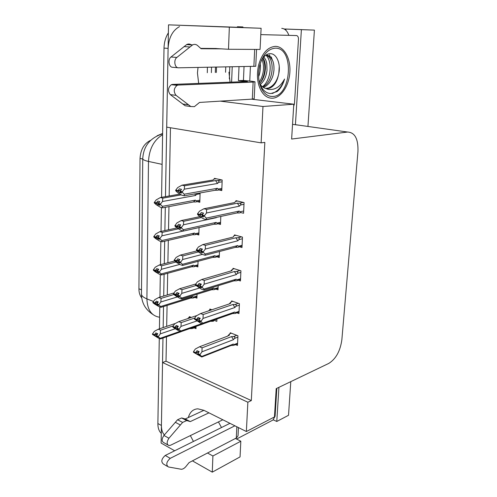 <?xml version="1.0" encoding="UTF-8"?>
<svg xmlns="http://www.w3.org/2000/svg" width="497" height="497" viewBox="0 0 497 497"><rect width="100%" height="100%" fill="white"/><g stroke="black" fill="none" stroke-linecap="round" stroke-linejoin="round"><path stroke-width="0.75" d="M228.496 49.265L260.068 49.445L261.111 28.273L229.341 27.155L228.496 49.265L214.803 48.476M198.03 67.462L197.446 72.978L198.663 83.409M174.671 450.779L161.109 443.069L162.538 362.518L247.86 402.228L246.363 431.533L203.919 410.323L197.806 408.826C193.041 409.149 189.879 412.056 188.326 417.542M207.305 72.73L207.411 67.294M211.38 72.63L211.536 67.219M216.506 67.126L216.344 72.506M207.498 453.016L212.902 455.979L212.281 472.15L192.42 460.862M190.351 435.602L193.457 441.448M166.476 336.829L166.017 361.195L162.538 362.518M170.459 127.754L169.16 195.992M168.961 206.628L168.52 229.776M168.315 240.362L167.893 262.745M167.688 273.294L167.278 294.938M167.079 305.438L166.681 326.374M220.221 101.127L262.981 106.495L261.118 142.863L166.706 127.126L168.52 24.85L237.386 27.285M225.557 72.276L225.762 66.965M284.185 29.012L285.918 29.074L285.85 30.236M261.111 28.273L227.266 26.993L237.38 27.354L237.386 26.732L242.927 26.937L242.927 27.59M307.941 126.449L314.415 30.112L301.393 29.652L295.417 124.747L292.54 124.343M301.393 29.652L285.918 29.074M278.929 387.325L276.779 421.481L273.282 419.828M299.324 125.238L295.417 124.747M276.779 421.481L288.521 415.293L290.782 381.64M314.415 30.112L302.275 29.658M212.281 472.15L240.051 456.905L240.821 441.23L235.441 438.466M229.341 27.155L168.52 24.85M246.363 431.533L274.462 416.952L276.208 388.629L328.79 363.406C335.916 358.94 340.271 351.05 341.861 339.731L357.946 151.641C358.374 138.998 354.926 132.463 347.602 132.034L291.633 139.042L293.783 104.202L251.376 99.164M230.068 82.198L228.949 72.189M221.494 427.532L218.431 421.928M262.981 106.495L293.783 104.202M166.017 361.195L251.308 400.57L264.845 142.397L261.118 142.863M251.308 400.57L247.86 402.228M141.757 297.983C139.881 295.64 138.936 292.584 138.924 288.819L140.03 158.425C140.601 149.504 144.118 143.478 150.591 140.347M239.535 246.816L241.996 247.531L242.474 237.125L234.485 234.901L234.454 235.64M238.206 280.227L240.455 280.967L240.927 270.815L233.043 268.312L233.012 269.088M236.876 312.837L238.951 313.601L239.411 303.692L231.639 300.921L231.602 301.729M235.553 344.663L237.485 345.446L237.933 335.779L230.266 332.76L230.229 333.593M240.492 212.48L243.573 213.25L244.07 202.583L235.963 200.651L235.932 201.36M217.978 223.78L220.494 224.464L220.798 216.45M216.959 256.825L219.239 257.533L219.469 251.513M215.922 289.086L218.021 289.819L218.177 285.694M211.871 309.774L209.846 309.016L209.821 309.799M214.878 320.596L216.822 321.348L216.909 319.024M219.028 189.941L221.78 190.575L222.178 180.032L214.431 178.348L214.406 179.007M196.508 234.311L198.831 234.982L199.055 227.564M195.743 266.23L197.868 266.926L198.036 261.316M194.967 297.417L196.924 298.138L197.042 294.249M191.308 317.409L189.338 316.632L189.32 317.39M194.178 327.896L196.004 328.635L196.073 326.392M197.266 201.639L199.813 202.279L200.092 192.966M212.902 455.979L240.821 441.23M215.468 67.145L215.325 72.531M165.476 196.644L168.104 48.383C168.725 37.735 172.521 30.472 179.51 26.589M164.358 434.943C162.37 432.701 161.388 429.545 161.419 425.469L162.973 338.059M163.159 327.566L163.525 306.543M163.718 296.001L164.103 274.269M164.29 263.683L164.687 241.207M164.874 230.571L165.29 207.324M161.276 433.434C158.997 431.216 157.866 427.917 157.884 423.543L159.276 338.438M159.431 328.821L159.785 306.879M159.947 297.131L160.314 274.555M160.475 264.671L160.854 241.436M161.022 231.416L161.413 207.498M161.575 197.334L164.01 48.103C164.165 42.301 165.619 37.219 168.377 32.845M180.368 25.272L180.833 25.279M162.426 206.348L162.631 207.827L193.42 201.975L195.42 200.136L162.426 206.348L160.543 204.584L160.55 203.963L158.456 203.403L159.848 201.645L157.76 201.099L156.369 203.012L154.294 202.459L156.244 199.85L160.394 197.545L162.799 198.16L181.175 194.886M156.369 202.851L154.294 202.304M159.17 202.496L156.369 203.012M162.631 207.827L160.239 207.181L156.176 204.671L154.287 202.919L154.965 202.639M154.287 202.764L156.362 203.316L157.704 204.727L159.792 205.28L158.444 204.031L158.456 203.403M158.891 202.851L156.362 203.316M154.287 202.919L156.356 203.472M160.543 204.584L158.444 204.031M193.42 201.975L195.389 201.993C196.837 201.9 197.147 201.515 196.327 200.838L195.42 200.136M197.023 193.519L196.514 194.42L200.067 193.774M194.824 193.917L195.551 195.47L196.514 194.42M162.799 198.16L162.507 201.49L195.551 195.47M179.827 194.103L160.394 197.545M160.55 203.963L162.507 201.49M158.947 204.497L157.704 204.727M184.219 194.203L184.3 195.806L215.226 190.239L217.363 188.301L184.219 194.203L182.343 192.345L182.356 191.699L180.131 191.152L181.548 189.351L179.33 188.817L177.914 190.78L175.708 190.245L177.69 187.568L181.995 185.176L184.549 185.772L215.568 180.579L217.543 183.461L218.512 182.393L222.109 181.778M177.914 190.618L175.714 190.084M180.815 190.283L177.914 190.78M184.3 195.806L181.759 195.178L177.578 192.569L175.696 190.724L176.46 190.432M175.702 190.562L177.907 191.096L179.243 192.581L181.455 193.128L180.113 191.799L180.131 191.152M180.535 190.643L177.907 191.096M175.696 190.724L177.901 191.258M182.343 192.345L180.113 191.799M215.226 190.239L217.257 190.264C218.692 190.127 219.028 189.717 218.264 189.04L217.363 188.301M216.145 178.721L213.865 179.094L213.027 180.02L181.995 185.176M215.568 180.579L217.829 180.61C219.096 180.896 219.32 181.492 218.512 182.393M184.549 185.772L184.344 189.158L217.543 183.461M182.356 191.699L184.344 189.158M180.66 192.333L179.243 192.581M243.679 211.001L240.082 211.778L239.2 211.063L206.33 218.102L206.267 219.593L203.608 218.873L199.365 216.238L197.514 214.431L199.825 215.046L201.142 216.338L203.466 216.959L202.149 215.661L204.484 216.282L204.503 215.63L202.167 215.008L203.59 213.138L201.26 212.523L199.837 214.561L197.533 213.778L199.521 211.175L203.925 208.746L206.603 209.436L237.373 203.186L239.417 206.162L240.386 205.05L243.99 204.304M199.844 214.393L197.533 213.778M199.837 214.561L203.006 213.903M197.514 214.431L198.197 214.12M197.52 214.263L199.825 215.046M202.726 214.275L199.831 214.878M240.082 211.778C240.877 212.48 240.517 212.878 239.007 212.977L236.945 212.964L239.2 211.063M206.267 219.593L236.945 212.964M202.149 215.661L202.167 215.008M237.373 203.186L239.585 203.205C240.995 203.385 241.262 204 240.386 205.05M206.603 209.436L206.497 212.996L239.417 206.162M237.566 201.03L235.429 201.459L234.708 202.546L203.925 208.746M204.503 215.63L206.497 212.996M206.33 218.102L204.484 216.282M202.534 216.046L201.142 216.338M162.134 241.797L192.507 234.758L194.482 233.043L161.854 240.554L159.991 238.92L160.003 238.311L157.934 237.672L159.307 235.895L157.251 235.267L155.872 237.193L153.821 236.56L155.754 233.925L159.854 231.67L162.221 232.385L178.324 228.837M155.872 237.038L153.828 236.404M158.816 236.529L155.872 237.193M161.854 240.554L162.065 241.815L159.705 241.076L155.685 238.635L153.815 237.007L154.374 236.727M153.821 236.852L159.251 239.442L157.922 238.28L157.934 237.672M158.543 236.883L155.865 237.485M153.815 237.007L155.865 237.641M159.991 238.92L157.922 238.28M192.507 234.758L194.551 234.764C195.899 234.652 196.178 234.292 195.377 233.683L194.482 233.043M162.221 232.385L161.935 235.814L183.287 231.024M176.975 227.924L159.854 231.67M160.003 238.311L161.935 235.814M158.251 238.566L157.195 238.802M161.718 274.922L191.612 266.777L193.563 265.181L161.295 273.928L159.456 272.418L159.469 271.822L157.425 271.101L158.785 269.312L156.748 268.604L155.387 270.542L153.368 269.828L155.269 267.181L159.32 264.969L161.662 265.771L175.926 262.049M155.387 270.387L153.368 269.678M158.468 269.722L155.387 270.542M161.295 273.928L161.506 274.978L159.177 274.145L155.207 271.772L153.362 270.269L153.834 269.989M153.362 270.113L158.729 272.772L157.412 271.697L157.425 271.101M158.201 270.082L155.381 270.828M153.362 270.269L155.381 270.977M159.456 272.418L157.412 271.697M191.612 266.777L193.793 266.765C194.998 266.622 195.215 266.293 194.451 265.771L193.563 265.181M161.662 265.771L161.376 269.306L179.746 264.429M174.689 260.987L159.32 264.969M159.469 271.822L161.376 269.306M157.568 271.822L156.698 272.052M161.239 307.258L190.742 298.057L192.668 296.579L160.755 306.494L158.934 305.102L158.941 304.524L156.928 303.729L158.27 301.921L156.263 301.139L154.915 303.083L152.921 302.3L154.803 299.635L158.804 297.473L161.115 298.362L173.882 294.516M154.921 302.94L152.921 302.151M158.133 302.108L154.915 303.083M160.755 306.494L160.966 307.345L158.661 306.432L154.741 304.114L152.914 302.729L153.318 302.456M152.914 302.58L158.22 305.301L156.915 304.307L156.928 303.729M157.866 302.468L154.915 303.369M152.914 302.729L154.909 303.512M158.934 305.102L156.915 304.307M190.742 298.057L193.041 298.014C194.103 297.858 194.277 297.554 193.55 297.107L192.668 296.579M161.115 298.362L160.829 301.983L177.342 296.939M174 292.926L158.804 297.473M158.941 304.524L160.829 301.983M156.915 304.294L156.213 304.506M242.101 245.282L238.541 246.214L237.665 245.561L205.155 254.035L205.106 255.278L202.478 254.458L198.291 251.898L196.458 250.227L202.335 252.836L201.03 251.644L203.329 252.358L203.354 251.718L201.049 251.004L202.447 249.115L200.161 248.413L198.75 250.457L196.477 249.593L198.44 246.959L202.795 244.586L205.429 245.381L235.858 237.79L237.877 240.784L238.833 239.653L242.399 238.753M198.757 250.295L196.477 249.593M198.75 250.457L202.08 249.612M196.458 250.227L197.023 249.923M196.464 250.066L198.738 250.929M201.801 249.991L198.744 250.768M238.541 246.214C239.312 246.829 238.995 247.202 237.591 247.326L235.441 247.326L237.665 245.561M205.336 255.216L235.441 247.326M201.03 251.644L201.049 251.004M235.858 237.79L237.908 237.796C239.424 237.92 239.734 238.541 238.833 239.653M205.429 245.381L205.317 249.059L237.877 240.784M232.919 237.131L202.795 244.586M235.889 235.292L233.957 235.764L233.236 237.05M203.354 251.718L205.317 249.059M205.155 254.035L203.329 252.358M201.223 251.824L200.042 252.128M240.56 278.724L237.038 279.805L236.168 279.215L204.012 289.037L203.969 290.049L201.378 289.136L195.433 285.104L201.229 287.794L199.937 286.694L202.204 287.496L202.229 286.875L199.956 286.073L201.341 284.166L199.08 283.377L197.694 285.44L195.451 284.489L197.39 281.836L201.689 279.513L204.286 280.407L234.385 271.542L236.379 274.549L237.324 273.406L240.852 272.35M197.7 285.278L195.451 284.489M197.694 285.44L201.173 284.402M195.433 285.104L195.905 284.806M195.439 284.949L197.682 285.899M200.894 284.781L197.682 285.738M237.038 279.805C237.771 280.327 237.523 280.668 236.286 280.817L233.981 280.842L236.168 279.215M204.335 289.937L233.981 280.842M198.968 286.999L199.949 286.701L199.956 286.073M234.385 271.542L236.41 271.536C237.908 271.648 238.212 272.269 237.324 273.406M204.286 280.407L204.168 284.191L236.379 274.549M231.074 270.921L201.689 279.513M230.77 271.008L232.515 269.231L231.801 270.71M232.515 269.231L234.304 268.715M202.229 286.875L204.168 284.191M204.012 289.037L202.204 287.496M239.057 311.358L235.572 312.582L234.708 312.041L202.9 323.156L202.863 323.951L200.31 322.938L194.433 319.105L200.148 321.87L198.875 320.857L201.111 321.739L201.13 321.137L198.893 320.254L200.26 318.328L198.036 317.459L196.663 319.534L194.451 318.502L196.365 315.831L200.608 313.557L203.167 314.545L232.95 304.475L234.913 307.494L235.851 306.332L239.343 305.139M196.669 319.378L194.451 318.502M196.663 319.534L200.216 318.316M194.433 319.105L194.843 318.813M194.439 318.95L196.65 319.981M200.018 318.676L196.65 319.826M235.572 312.582C236.268 313.017 236.075 313.327 234.994 313.495L232.553 313.551L234.708 312.041M203.279 323.802L232.553 313.551M198.875 320.857L198.893 320.254M232.95 304.475L234.944 304.456C236.423 304.555 236.727 305.183 235.851 306.332M203.167 314.545L203.049 318.434L234.913 307.494M229.322 303.915L200.608 313.557M229.16 303.971L231.117 301.896L230.397 303.555M231.117 301.896L232.795 301.331M201.13 321.137L203.049 318.434M202.9 323.156L201.111 321.739M198.881 320.658L197.924 320.987M237.591 343.21L234.137 344.57L233.286 344.086L201.813 356.417L201.782 357.001L193.457 352.261L199.098 355.088L197.837 354.168L200.042 355.125L200.061 354.535L197.856 353.578L199.21 351.64L197.011 350.689L195.656 352.771L193.476 351.671L195.371 348.975L199.558 346.757L202.08 347.832L231.546 336.612L233.484 339.65L234.41 338.469L237.87 337.14M195.663 352.621L193.476 351.671M195.656 352.771L198.924 351.516M193.457 352.261L193.818 351.975M193.463 352.106L195.644 353.212M199.16 351.708L195.644 353.056M234.137 344.57L233.72 345.384L231.155 345.471L233.286 344.086M202.167 356.852L231.155 345.471M197.837 354.168L197.856 353.578M231.546 336.612L233.515 336.587C234.982 336.674 235.28 337.301 234.41 338.469M202.08 347.832L201.962 351.814L233.484 339.65M227.657 336.127L199.558 346.757M227.589 336.152L229.744 333.779L229.03 335.612M229.744 333.779L231.335 333.176M200.061 354.535L201.962 351.814M201.813 356.417L200.042 355.125M197.849 353.765L196.905 354.131M234.907 425.805L170.229 458.346L165.246 455.457L229.956 423.332M208.951 412.833L190.27 421.599L185.238 418.971L203.919 410.323M167.713 444.865L163.967 442.746C161.55 441.547 161.537 439.118 163.917 435.447L177.578 419.748L181.622 417.958L185.238 418.971M190.27 421.599L187.288 420.704L182.25 418.07M177.578 419.748L182.616 422.413L168.943 438.242C166.551 441.939 166.563 444.386 168.974 445.579L170.508 445.269L222.842 419.779M182.616 422.413L186.667 420.592L187.288 420.704M175.311 422.295L180.349 424.978M170.229 458.346C166.414 461.812 165.787 464.683 168.346 466.956L181.399 469.28C182.983 469.168 184.524 468.211 186.015 466.41L189.084 462.601L236.299 438.019L238.038 435.844L238.43 427.569M165.246 455.457C161.438 458.886 160.817 461.738 163.383 464.012L167.284 466.323M243.431 80.452L252.408 81.334L255.004 81.819L253.128 82.092L178.23 85.062L172.465 84.415L247.413 81.527L238.423 80.632L243.431 80.452L244.039 66.635M238.423 80.632L239.014 66.722M237.386 26.732L242.927 26.937M281.743 28.348C284.911 28.633 287.26 30.92 288.788 35.212M200.701 48.383L216.282 48.489M222.109 48.861L201.08 48.731L197.713 45.656C196.135 44.283 194.439 44.022 192.625 44.873L176.851 57.447C173.316 59.994 174.727 68.164 178.603 67.809L255.744 66.281L256.558 49.427M191.395 44.91C189.916 43.885 188.375 43.748 186.773 44.513L171.024 56.993C167.495 59.522 168.924 67.635 172.801 67.288L178.001 67.76M186.58 44.612L192.432 44.972M184.002 46.581L189.848 46.96M172.465 84.415L171.335 84.689C167.936 87.652 167.595 90.963 170.316 94.629L176.062 95.349L190.829 106.538L194.389 106.656L199.521 102.438L252.327 99.102L254.191 98.723L255.004 81.819M187.847 106.128L185.114 105.755L170.316 94.629M176.062 95.349C173.347 91.659 173.695 88.323 177.106 85.341L178.23 85.062M190.829 106.538L185.114 105.755M188.394 104.774L182.672 104.003M272.946 420.046L236.566 439.044L272.946 420.046L275.089 416.231L272.946 420.046M276.823 388.337L275.089 416.231L276.823 388.337M272.747 96.461C268.591 96.629 265.094 94.442 262.261 89.92C258.471 83.024 257.632 74.836 259.751 65.349C262.981 54.484 268.187 48.756 275.369 48.172C294.615 47.557 291.553 96.48 272.747 96.461M259.794 84.055C261.95 86.621 263.808 88.031 265.367 88.298L267.628 88.584L269.772 88.131C274.114 86.186 277.003 81.831 278.426 75.059C281.283 64.958 277.04 53.912 270.728 53.688C267.2 53.552 264.124 55.707 261.503 60.156M259.471 82.806L261.36 87.105C263.901 91.274 267.063 93.417 270.853 93.548L277.053 91.578C280.501 88.77 283.004 84.589 284.557 79.029C280.389 86.826 274.916 90.274 268.138 89.373L265.367 88.298M263.367 87.441C265.355 86.789 267.436 85.167 269.604 82.577C272.257 78.128 273.101 76.569 273.965 70.127C274.083 66.2 273.692 63.144 272.791 60.945C270.629 56.857 268.399 54.9 266.088 55.08L265.92 55.086M265.858 88.429L268.479 87.994C273.356 86.006 276.674 81.694 278.426 75.059M262.559 86.913C274.009 82.483 275.288 57.192 265.82 55.155M259.633 83.459C265.777 77.52 267.249 63.877 262.963 57.932M260.229 84.639C264.447 80.663 265.827 77.228 267.007 70.555L266.79 63.591C265.765 59.702 265.839 59.876 263.82 56.919M258.62 76.563C260.124 73.742 260.838 65.784 260.155 63.896M296.504 35.554C297.821 35.815 298.48 37.058 298.467 39.282L294.466 103.817L293.646 106.395L294.466 103.817L298.467 39.282C298.48 37.058 297.821 35.815 296.504 35.554L260.795 34.616L296.504 35.554M249.755 81.073L250.426 66.517L249.755 81.073M272.219 59.646L271.232 56.906M270.492 57.118L269.324 54.819M278.817 73.401L279.264 66.318M272.033 93.486L272.66 93.299C278.158 91.088 282.128 86.335 284.557 79.029M272.648 98.207C268.156 98.394 264.379 96.027 261.329 91.106C257.316 83.763 256.421 75.047 258.639 64.958C262.099 53.185 267.703 46.991 275.468 46.37C284.209 46.414 290.757 58.59 289.875 72.09C289.117 85.59 281.24 97.704 272.648 98.207M262.397 86.789C271.12 80.508 272.791 61.274 265.876 55.117M259.341 82.216C263.752 74.687 264.659 67.027 262.056 59.224M260.85 82.061C265.392 73.879 266.05 65.89 262.845 58.093M180.125 331.331L160.227 338.289L158.425 337.009L158.431 336.444L156.443 335.574L157.773 333.754L155.785 332.903L154.455 334.86L152.486 334.003L154.35 331.325L158.301 329.207L160.581 330.176L173.186 325.889M154.461 334.717L152.486 333.86M157.723 333.736L154.455 334.86M160.227 338.289L160.438 338.948L158.164 337.954L152.48 334.419L152.834 334.152M152.48 334.276L157.717 337.053L156.431 336.14L156.443 335.574M157.537 334.077L154.455 335.133M152.48 334.419L154.449 335.276M160.717 338.848L181.113 331.698M196.073 326.541L192.662 327.734L192.308 328.554L189.891 328.623L191.096 328.138M158.425 337.009L156.431 336.14M190.37 317.043L188.767 317.577L188.077 318.502M188.767 317.577L187.723 318.62M160.581 330.176L160.295 333.885L175.217 328.747M174.994 323.566L158.301 329.207M158.431 336.444L160.295 333.885M156.437 335.953L155.735 336.189M183.35 229.701L183.436 231.068L214.021 224.209L216.127 222.401L183.35 229.701L181.498 227.98L181.511 227.346L179.318 226.719L180.715 224.892L178.529 224.271L177.125 226.253L174.95 225.626L176.913 222.923L181.163 220.587L183.679 221.289L201.279 217.556M177.131 226.092L174.956 225.464M180.181 225.588L177.125 226.253M183.436 231.068L180.933 230.341L176.802 227.806L174.944 226.092L175.559 225.8M174.944 225.93L177.118 226.557L178.442 227.943L180.628 228.577L179.299 227.346L179.318 226.719M179.902 225.955L177.118 226.557M174.944 226.092L177.118 226.719M181.498 227.98L179.299 227.346M214.021 224.209L216.033 224.215C217.45 224.079 217.779 223.7 217.021 223.078L216.127 222.401M216.22 217.444L216.555 217.369M183.679 221.289L183.474 224.787L216.301 217.68M199.912 216.636L181.163 220.587M181.511 227.346L183.474 224.787M179.653 227.676L178.442 227.943M182.821 265.386L212.84 257.353L214.921 255.682L182.505 264.305L180.672 262.714L180.684 262.099L178.516 261.385L179.902 259.546L177.746 258.838L176.36 260.826L174.217 260.117L176.149 257.396L180.349 255.11L182.828 255.912L198.353 251.942M176.367 260.67L174.217 259.962M179.56 259.999L176.36 260.826M182.505 264.305L182.598 265.448L180.125 264.621L176.05 262.155L174.205 260.571L174.72 260.285M174.211 260.416L179.815 263.13L178.504 262L178.516 261.385M179.287 260.366L176.354 261.124M174.205 260.571L176.348 261.285M180.672 262.714L178.504 262M212.84 257.353L215.008 257.347C216.282 257.16 216.549 256.812 215.804 256.297L214.921 255.682M182.828 255.912L182.623 259.515L202.341 254.389M197.141 250.848L180.349 255.11M180.684 262.099L182.623 259.515M178.678 262.149L177.665 262.416M182.095 298.877L211.691 289.714L213.741 288.167L181.685 298.051L179.864 296.585L179.883 295.982L177.746 295.187L179.106 293.329L176.982 292.547L175.615 294.547L173.496 293.758L175.41 291.018L179.554 288.782L182.001 289.676L195.93 285.526M175.615 294.392L173.503 293.603M178.957 293.541L175.615 294.547M181.685 298.051L181.778 298.977L179.336 298.057L175.311 295.659L173.49 294.199L173.925 293.92M173.49 294.05L179.026 296.833L177.727 295.783L177.746 295.187M178.684 293.907L175.609 294.839M173.49 294.199L175.603 294.994M179.864 296.585L177.727 295.783L176.901 296.038M211.691 289.714L213.996 289.689C215.133 289.465 215.338 289.142 214.617 288.726L213.741 288.167M182.001 289.676L181.796 293.379L199.434 288.043M195.83 283.967L179.554 288.782M179.883 295.982L181.796 293.379M201.968 323.597L180.877 330.965L179.082 329.617L179.094 329.033L176.988 328.163L178.336 326.293L176.236 325.429L174.882 327.442L172.794 326.572L174.689 323.82L178.783 321.634L181.194 322.609L194.818 317.993M174.888 327.293L172.801 326.423M178.293 326.274L174.882 327.442M180.877 330.965L180.976 331.685L178.566 330.685L174.59 328.349L172.788 327.007L173.167 326.728M172.788 326.858L178.255 329.704L176.975 328.747L176.988 328.163M178.1 326.622L174.876 327.722M172.788 327.007L174.876 327.871M181.318 331.567L203.031 323.957M216.903 319.18L213.462 320.391C214.151 320.727 213.996 321.019 212.996 321.261L210.566 321.317L211.859 320.801M179.082 329.617L176.975 328.747M210.933 309.426L208.902 310.482M181.194 322.609L180.989 326.405L196.88 320.944M196.607 315.626L178.783 321.634M179.094 329.033L180.989 326.405M176.975 328.548L176.162 328.834M301.952 29.64L284.104 28.969M347.602 132.034L295.672 124.722M140.03 158.425L142.745 159.009M138.924 288.819L141.515 289.807M142.745 158.68L142.745 158.791C142.875 159.742 144.789 160.618 148.485 161.438L146.907 298.89C143.397 297.467 141.583 295.864 141.471 294.075L141.471 293.857M157.089 135.768L162.618 133.451M162.6 134.699C153.908 140.048 149.199 148.957 148.485 161.438L162.115 164.364M153.443 301.455L146.907 298.89C147.342 309.867 151.579 315.986 159.618 317.235M157.884 423.543L161.419 425.469M164.01 48.103L168.104 48.383M199.881 200.161L196.327 200.838M196.539 201.776L199.85 201.148M221.861 188.4L218.264 189.04M218.438 190.053L221.824 189.438M217.605 180.604L221.668 179.926M239.442 203.205L243.344 202.409M198.893 232.876L195.377 233.683M197.93 264.82L194.451 265.771M196.992 296.038L193.55 297.107M237.908 237.796L241.585 236.876M236.41 271.536L239.927 270.498M234.944 304.456L238.336 303.307M233.515 336.587L236.802 335.332M236.833 426.768L236.299 438.019M163.917 435.447L168.943 438.242M231.608 82.135L232.217 66.846M254.675 49.414L253.868 66.455M253.128 82.092L252.327 99.102M171.024 56.993L176.851 57.447M220.575 222.283L217.021 223.078M219.326 255.359L215.804 256.297M218.102 287.651L214.617 288.726M152.827 314.433C145.341 309.507 141.558 302.723 141.471 294.075L142.745 158.791C143.403 146.217 150.026 137.886 162.612 133.811M217.829 180.61L221.78 179.945M239.585 203.205L243.412 202.428M195.675 234.503L198.868 233.764M194.781 266.491L197.905 265.64M193.905 297.746L196.967 296.79M238.846 246.997L242.064 246.152M237.373 280.482L240.523 279.513M231.254 270.846L231.826 270.293M235.926 313.172L239.026 312.079M229.633 303.754L230.521 302.835M234.509 345.08L237.56 343.874M228.067 335.866L229.297 334.506M181.622 417.958L186.667 420.592M229.8 66.89L229.334 78.787M186.773 44.513L192.625 44.873M171.335 84.689L177.106 85.341M261.36 87.105L262.261 89.92M269.772 88.131L268.479 87.994M272.977 93.33L272.66 93.299M193.041 328.293L196.048 327.237M217.326 223.93L220.544 223.203M216.145 257.042L219.289 256.197M214.99 289.378L218.071 288.422"/></g></svg>
